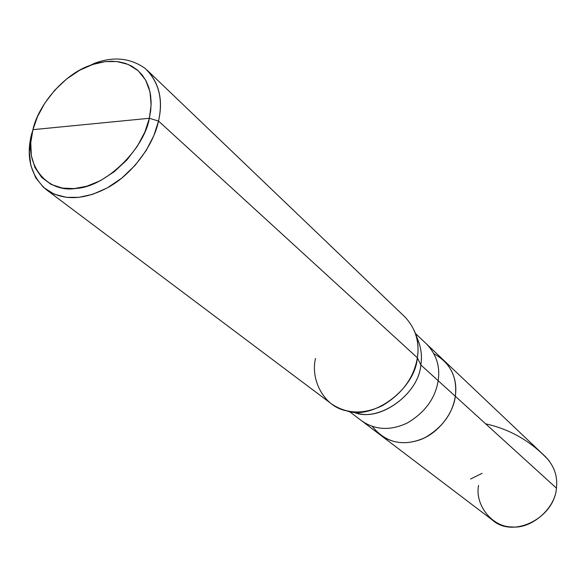<?xml version="1.0" encoding="UTF-8"?>
<svg xmlns="http://www.w3.org/2000/svg" width="586" height="586" viewBox="0 0 586 586"><rect width="100%" height="100%" fill="white"/><g stroke="black" fill="none" stroke-linecap="round" stroke-linejoin="round"><path stroke-width="0.88" d="M415.24 332.995L418.192 340.642C421.29 348.67 422.176 356.771 420.843 364.953L438.174 380.702C435.259 398.524 424.865 412.676 406.992 423.158C390.195 430.878 375.084 430.095 361.657 420.807C375.084 430.095 390.195 430.878 406.992 423.158C424.865 412.676 435.259 398.524 438.174 380.702L455.307 396.268C452.538 413.687 442.423 427.472 424.967 437.639C408.552 445.111 393.733 444.276 380.519 435.12C393.733 444.276 408.552 445.111 424.967 437.639C442.423 427.472 452.538 413.687 455.307 396.268C453.483 413.474 437.713 434.204 418.822 440.189C400.04 446.093 384.541 441.507 372.322 426.41C384.541 441.507 400.04 446.093 418.822 440.189C437.713 434.204 453.483 413.474 455.307 396.268C457.314 382.614 453.513 370.682 443.917 360.449C453.513 370.682 457.314 382.614 455.307 396.268L556.429 488.138L455.307 396.268C457.541 377.186 450.436 363.02 433.992 353.776C450.436 363.02 457.541 377.186 455.307 396.268L438.174 380.702C440.291 366.733 436.467 354.559 426.725 344.165C436.467 354.559 440.291 366.733 438.174 380.702L420.843 364.953C422.418 355.336 420.96 346.026 416.478 337.031M415.408 333.441L545.617 456.846C554.239 465.973 557.843 476.403 556.429 488.138C554.341 518.141 512.809 538.966 492.137 519.833L349.241 411.379M478.572 485.376C474.653 504.824 492.203 527.224 511.959 526.931C531.341 529.268 555.418 508.333 556.429 488.138M352.962 411.848C376.63 423.583 418.397 395.704 420.843 364.953L417.357 357.76L158.528 121.053L149.357 118.284L144.896 131.967L137.38 146.229L126.957 159.89L114.285 171.698L100.47 180.642L86.713 186.253L74.048 188.604L62.204 188.062L51.077 184.385L41.687 177.411L34.94 167.515L31.307 155.524L30.787 142.559L32.926 129.667L149.357 118.284L150.712 110.52L151.151 102.682L150.558 94.969L148.866 87.614L146.046 80.861L142.156 74.913L137.292 69.946L131.623 66.079L125.353 63.361L118.68 61.772L111.823 61.237L104.967 61.655L97.913 62.966L90.471 65.258C64.453 73.821 38.105 105.092 32.926 129.667L33.666 127.016M90.471 65.258L94.221 63.405C113.318 56.205 130.304 57.889 145.196 68.452C158.887 81.857 163.333 99.386 158.528 121.053C163.216 100.646 159.443 83.703 147.203 70.239L404.941 316.96C415.672 328.526 419.81 342.129 417.357 357.76C418.836 348.736 417.869 339.807 414.463 330.98M31.791 133.271C25.703 156.477 30.443 175.199 46.008 189.439C63.332 201.152 84.34 200.309 109.047 186.912C133.872 172.833 153.906 143.738 158.528 121.053L153.862 135.571L146.031 150.712L135.154 165.296L121.866 178.049L107.26 187.923L92.573 194.347L78.868 197.35L66.24 197.328L54.176 194.142L43.686 187.549L35.709 177.785L30.868 165.596L29.3 152.06L30.662 138.267L32.926 129.667L37.497 116.621L44.807 103.136L54.718 90.229L66.665 78.956L79.718 70.203L92.852 64.431L105.143 61.633L116.885 61.53L128.217 64.431L138.12 70.657L145.599 80.026L149.987 91.812L151.129 104.945L149.357 118.284L32.926 129.667L31.886 134.267C24.246 165.252 47.51 193.468 76.231 188.399C105.055 187.124 144.068 149.467 149.357 118.284L158.528 121.053L417.357 357.76L420.843 364.953C418.792 393.755 380.131 421.627 356.801 412.954L348.78 411.284M315.473 358.5C310.294 380.16 324.248 406.831 346.656 410.845C372.308 420.418 415.071 389.558 417.357 357.76C413.965 377.823 402.201 393.843 382.079 405.82C363.166 414.676 346.231 413.98 331.28 403.717L46.008 189.439M549.36 461.014C531.839 441.793 510.596 429.392 485.618 423.81M482.036 473.349L470.587 479.011M30.662 138.267L31.886 134.267"/></g></svg>
